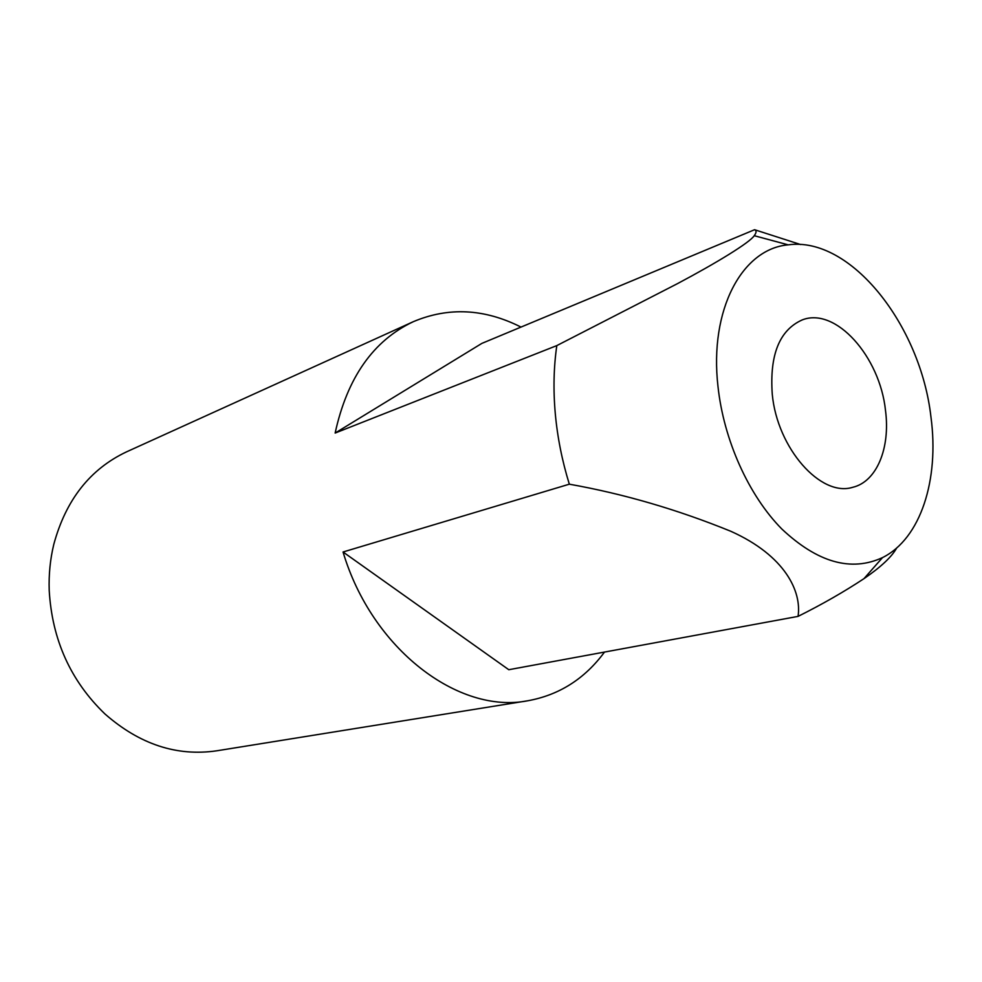<?xml version="1.0" encoding="UTF-8"?>
<svg xmlns="http://www.w3.org/2000/svg" width="982" height="982" viewBox="0 0 982 982"><rect width="100%" height="100%" fill="white"/><g stroke="black" fill="none" stroke-linecap="round" stroke-linejoin="round"><path stroke-width="1.47" d="M521 327.08C484.457 308.655 448.59 306.838 413.41 321.642L126.555 451.843C90.135 469.04 65.88 499.85 53.814 544.286C50.205 559.151 48.67 574.531 49.21 590.415C52.058 639.748 70.643 680.931 104.964 713.975C139.591 744.331 176.821 756.606 216.678 750.813L527.702 700.78C559.102 695.109 584.707 678.869 604.495 652.073M772.269 394.285C777.278 448.455 820.903 497.408 852.707 487.305C876.779 481.696 890.478 447.964 885.506 410.525C879.946 356.601 835.645 306.691 802.233 319.911C779.475 330.038 769.483 354.833 772.269 394.285M413.41 321.642C373.295 340.558 347.211 377.702 335.144 433.05L556.806 345.603C553.701 367.145 553.185 389.768 555.272 413.471C557.42 437.186 562.097 460.754 569.327 484.187C623.533 493.836 677.359 509.523 730.78 531.262C785.391 555.738 801.852 591.802 798.047 616.389C822.155 604.347 844.127 591.765 863.976 578.644C880.915 567.031 891.816 556.806 896.689 547.981M930.961 417.043C920.674 325.238 850.658 236.159 788.227 244.849C742.245 248.704 709.114 309.6 717.989 386.503C723.734 440.157 748.763 495.591 781.856 529.04C817.552 562.551 851.099 572.064 882.511 557.604C920.723 538.676 939.406 479.609 930.961 417.043M335.144 433.05L481.867 343.393L754.581 229.714L800.661 244.555M754.581 229.714C756.643 230.586 756.533 232.574 754.237 235.705C749.904 242.444 717.474 262.39 677.506 283.626L556.806 345.603M569.327 484.187L343.049 551.994C371.945 649.286 458.606 714.417 527.702 700.78M343.049 551.994L508.786 669.712L798.047 616.389M788.227 244.849L754.237 235.705M882.511 557.604L863.976 578.644"/></g></svg>

